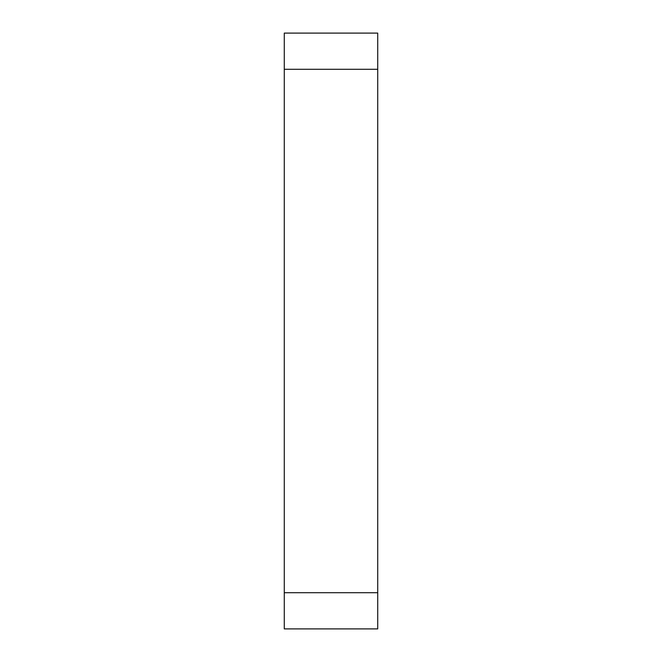 <?xml version="1.0" encoding="UTF-8"?>
<svg xmlns="http://www.w3.org/2000/svg" width="662" height="662" viewBox="0 0 662 662"><rect width="100%" height="100%" fill="white"/><g stroke="black" fill="none" stroke-linecap="round" stroke-linejoin="round"><path stroke-width="0.99" d="M284.279 628.9L377.721 628.9L284.279 628.9L284.279 33.1L377.721 33.1L377.721 592.705L377.721 69.287L284.279 69.287L377.721 69.287M284.279 69.287L284.279 592.705L377.721 592.705L377.721 628.9M284.279 592.705L377.721 592.705"/></g></svg>
